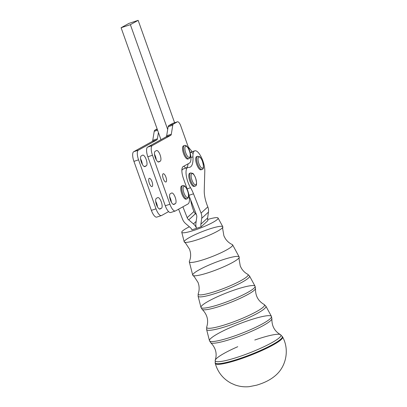 <?xml version="1.0" encoding="UTF-8"?>
<svg xmlns="http://www.w3.org/2000/svg" width="407" height="407" viewBox="0 0 407 407"><rect width="100%" height="100%" fill="white"/><g stroke="black" fill="none" stroke-linecap="round" stroke-linejoin="round"><path stroke-width="0.61" d="M154.792 130.22L157.29 129.395L154.792 130.22A5.21 1.811 71.7 0 0 154.217 131.324L157.585 130.215L154.217 131.324L152.757 140.344L157.397 138.812L158.415 132.54L157.397 138.812L152.757 140.344A5.21 1.811 -108.3 0 1 152.187 141.448L156.827 139.916A5.21 1.811 71.7 0 0 157.397 138.812A5.21 1.811 -108.3 0 1 156.827 139.916L138.344 150.188A8.684 3.022 71.7 0 0 138.568 159.839L133.928 161.376A8.684 3.022 -108.3 0 1 133.705 151.719L152.187 141.448A5.21 1.811 71.7 0 0 152.757 140.344L154.217 131.324A5.21 1.811 -108.3 0 1 154.792 130.22L157.122 128.922L154.792 130.22M170.874 212.439A8.684 3.022 -108.3 0 1 165.288 205.764L147.843 156.776A8.684 3.022 -108.3 0 1 147.619 147.12A8.684 3.022 71.7 0 0 147.843 156.776L152.483 155.245A8.684 3.022 -108.3 0 1 152.254 145.589L147.619 147.12L166.102 136.849L147.619 147.12L152.254 145.589L170.742 135.317L152.254 145.589A8.684 3.022 71.7 0 0 152.483 155.245L169.923 204.233A8.684 3.022 71.7 0 0 175.514 210.907L187.988 203.973A12.159 4.233 71.7 0 0 187.678 190.456L183.46 178.617A10.857 3.775 -108.3 0 1 183.181 166.549L189.484 163.044A12.159 4.233 71.7 0 0 189.174 149.527L180.739 125.849A5.21 1.811 71.7 0 0 177.386 121.846L173.341 124.094A5.21 1.811 71.7 0 0 172.772 125.198L171.311 134.213A5.21 1.811 -108.3 0 1 170.742 135.317L166.102 136.849A5.21 1.811 71.7 0 0 166.672 135.75A5.21 1.811 -108.3 0 1 166.102 136.849L170.742 135.317A5.21 1.811 71.7 0 0 171.311 134.213L166.672 135.75L168.132 126.73L166.672 135.75L171.311 134.213L172.772 125.198L168.132 126.73A5.21 1.811 -108.3 0 1 168.707 125.626A5.21 1.811 71.7 0 0 168.132 126.73L172.772 125.198A5.21 1.811 -108.3 0 1 173.341 124.094L168.707 125.626L172.746 123.377L168.707 125.626L173.341 124.094L177.386 121.846L172.746 123.377A5.21 1.811 -108.3 0 1 172.975 123.301A5.21 1.811 71.7 0 0 172.858 123.331A5.21 1.811 71.7 0 0 172.746 123.377L177.386 121.846A5.21 1.811 -108.3 0 1 177.498 121.795A5.21 1.811 -108.3 0 1 180.739 125.849L189.174 149.527A12.159 4.233 -108.3 0 1 189.484 163.044L183.181 166.549A10.857 3.775 71.7 0 0 183.46 178.617L187.678 190.456A12.159 4.233 -108.3 0 1 187.988 203.973L175.514 210.907A8.684 3.022 -108.3 0 1 175.331 210.989A8.684 3.022 -108.3 0 1 169.923 204.233L152.483 155.245L147.843 156.776L165.288 205.764L169.923 204.233L165.288 205.764A8.684 3.022 71.7 0 0 170.691 212.52L175.331 210.989M156.965 217.033A8.684 3.022 -108.3 0 1 151.373 210.363L133.928 161.376L151.373 210.363L156.008 208.832L138.568 159.839L156.008 208.832L151.373 210.363A8.684 3.022 71.7 0 0 156.776 217.114L161.416 215.583A8.684 3.022 -108.3 0 1 156.008 208.832A8.684 3.022 71.7 0 0 161.599 215.501A8.684 3.022 -108.3 0 1 161.416 215.583M157.453 206.822A5.642 1.964 71.7 0 0 155.703 201.333A5.642 1.964 -108.3 0 1 157.453 206.822M142.338 164.367A5.642 1.964 71.7 0 0 140.588 158.878A5.642 1.964 -108.3 0 1 142.338 164.367M168.595 211.615L161.599 215.501L168.595 211.615M160.963 139.708L158.415 132.54L160.963 139.708M152.121 186.538A4.34 1.511 -108.3 0 1 148.779 181.059A4.34 1.511 -108.3 0 1 151.104 179.772A4.34 1.511 -108.3 0 1 152.121 186.538A4.34 1.511 71.7 0 0 152.055 181.848A4.34 1.511 71.7 0 0 149.308 178.332A4.34 1.511 71.7 0 0 149.232 182.931A4.34 1.511 71.7 0 0 152.03 186.579A4.34 1.511 71.7 0 0 152.121 186.538M156.339 198.377L157.677 197.634A5.642 1.964 -108.3 0 1 161.314 201.969A5.642 1.964 -108.3 0 1 161.457 208.247L160.119 208.995A5.642 1.964 -108.3 0 1 156.481 204.655A5.642 1.964 -108.3 0 1 156.339 198.377A5.642 1.964 71.7 0 0 156.42 204.477A5.642 1.964 71.7 0 0 159.997 209.045A5.642 1.964 71.7 0 0 160.119 208.995L161.457 208.247A5.642 1.964 71.7 0 0 161.376 202.147A5.642 1.964 71.7 0 0 157.799 197.578A5.642 1.964 71.7 0 0 157.677 197.634L156.339 198.377M141.219 155.922L142.562 155.179A5.642 1.964 -108.3 0 1 146.194 159.513A5.642 1.964 -108.3 0 1 146.342 165.791L144.999 166.534A5.642 1.964 -108.3 0 1 141.366 162.2A5.642 1.964 -108.3 0 1 141.219 155.922A5.642 1.964 71.7 0 0 141.305 162.022A5.642 1.964 71.7 0 0 144.882 166.59A5.642 1.964 71.7 0 0 144.999 166.534L146.342 165.791A5.642 1.964 71.7 0 0 146.255 159.692A5.642 1.964 71.7 0 0 142.679 155.123A5.642 1.964 71.7 0 0 142.562 155.179L141.219 155.922M133.705 151.719L138.344 150.188L156.827 139.916L152.187 141.448L133.705 151.719A8.684 3.022 71.7 0 0 133.928 161.376L138.568 159.839A8.684 3.022 -108.3 0 1 138.344 150.188L133.705 151.719M144.185 166.504L146.342 165.791L144.185 166.504M159.305 208.959L161.457 208.247L159.305 208.959M186.518 198.85A6.944 2.417 -108.3 0 1 181.939 194.18A6.944 2.417 -108.3 0 1 181.593 186.014A6.944 2.417 71.7 0 0 181.7 193.518A6.944 2.417 71.7 0 0 186.101 199.14L187.027 198.835A6.944 2.417 -108.3 0 1 182.626 193.213A6.944 2.417 -108.3 0 1 182.524 185.704A6.944 2.417 -108.3 0 1 182.667 185.643A6.944 2.417 71.7 0 0 182.524 185.704A6.944 2.417 71.7 0 0 182.626 193.213A6.944 2.417 71.7 0 0 187.027 198.835C187.963 198.107 189.097 198.26 188.253 192.949C185.684 184.62 183.206 185.373 182.667 185.643L181.741 185.948A6.944 2.417 71.7 0 0 181.593 186.014M188.304 158.74A6.944 2.417 -108.3 0 1 183.725 154.07A6.944 2.417 -108.3 0 1 183.379 145.899A6.944 2.417 71.7 0 0 183.486 153.408A6.944 2.417 71.7 0 0 187.886 159.025L188.812 158.72A6.944 2.417 -108.3 0 1 184.412 153.098A6.944 2.417 -108.3 0 1 184.31 145.594A6.944 2.417 -108.3 0 1 184.452 145.528A6.944 2.417 71.7 0 0 184.31 145.594A6.944 2.417 71.7 0 0 184.412 153.098A6.944 2.417 71.7 0 0 188.812 158.72C189.748 157.992 190.883 158.15 190.038 152.834C187.469 144.505 184.992 145.263 184.452 145.528L183.526 145.833A6.944 2.417 71.7 0 0 183.379 145.899M166.036 181.944A4.34 1.511 -108.3 0 1 162.693 176.465A4.34 1.511 -108.3 0 1 165.018 175.173A4.34 1.511 -108.3 0 1 166.036 181.944A4.34 1.511 71.7 0 0 165.97 177.249A4.34 1.511 71.7 0 0 163.222 173.738A4.34 1.511 71.7 0 0 163.146 178.337A4.34 1.511 71.7 0 0 165.944 181.985A4.34 1.511 71.7 0 0 166.036 181.944M170.253 193.783L171.591 193.035A5.642 1.964 -108.3 0 1 175.229 197.375A5.642 1.964 -108.3 0 1 175.371 203.653L174.033 204.395A5.642 1.964 -108.3 0 1 170.396 200.056A5.642 1.964 -108.3 0 1 170.253 193.783A5.642 1.964 71.7 0 0 170.335 199.883A5.642 1.964 71.7 0 0 173.911 204.446A5.642 1.964 71.7 0 0 174.033 204.395L175.371 203.653A5.642 1.964 71.7 0 0 175.29 197.553A5.642 1.964 71.7 0 0 171.713 192.984A5.642 1.964 71.7 0 0 171.591 193.035L170.253 193.783M155.133 151.328L156.476 150.58A5.642 1.964 -108.3 0 1 160.109 154.919A5.642 1.964 -108.3 0 1 160.256 161.192L158.913 161.94A5.642 1.964 -108.3 0 1 155.281 157.601A5.642 1.964 -108.3 0 1 155.133 151.328A5.642 1.964 71.7 0 0 155.22 157.428A5.642 1.964 71.7 0 0 158.796 161.991A5.642 1.964 71.7 0 0 158.913 161.94L160.256 161.192A5.642 1.964 71.7 0 0 160.17 155.092A5.642 1.964 71.7 0 0 156.593 150.529A5.642 1.964 71.7 0 0 156.476 150.58L155.133 151.328M154.502 154.284A5.642 1.964 -108.3 0 1 156.252 159.768A5.642 1.964 71.7 0 0 154.502 154.284M158.099 161.905L160.256 161.192L158.099 161.905M169.617 196.739A5.642 1.964 -108.3 0 1 171.367 202.228A5.642 1.964 71.7 0 0 169.617 196.739M173.219 204.36L175.371 203.653L173.219 204.36M185.872 168.111L183.766 166.224L185.872 168.111M188.273 146.998L192.196 151.684L188.273 146.998M130.372 24.674L138.151 20.35L128.877 23.413L121.093 27.737L130.372 24.674L121.093 27.737L158.415 132.54L121.093 27.737L128.877 23.413L138.151 20.35L174.613 122.751L138.151 20.35L130.372 24.674L167.689 129.477L130.372 24.674M190.68 199.969A17.369 6.044 71.7 0 0 193.447 210.236A17.369 6.044 -108.3 0 1 190.68 199.969M182.545 219.22L178.612 209.188L182.545 219.22A10.419 9.651 -132.6 0 0 185.668 223.611A10.419 9.651 47.4 0 1 182.545 219.22M195.497 213.68A5.21 4.823 47.4 0 1 193.936 211.487L187.179 217.689A5.21 4.823 -132.6 0 0 188.741 219.882L195.497 213.68L188.741 219.882L193.442 223.916L196.159 221.418L193.442 223.916A10.419 9.651 47.4 0 1 196.566 228.307A10.419 9.651 47.4 0 1 195.925 223.097L196.749 217.241A5.21 4.823 -132.6 0 0 196.428 214.637L189.311 196.479L196.428 214.637A5.21 4.823 47.4 0 1 196.749 217.241L195.925 223.097A10.419 9.651 -132.6 0 0 196.566 228.307L201.2 226.77L207.957 220.569A5.21 4.823 47.4 0 1 207.636 217.964L208.46 212.108A10.419 9.651 -132.6 0 0 207.819 206.898L207.331 205.652A17.369 6.044 -108.3 0 1 204.248 190.659A17.369 6.044 71.7 0 0 207.331 205.652L207.819 206.898L201.063 213.1L207.819 206.898A10.419 9.651 47.4 0 1 208.46 212.108L201.704 218.31L208.46 212.108L207.636 217.964L200.885 224.165L207.636 217.964A5.21 4.823 -132.6 0 0 207.957 220.569L201.2 226.77A5.21 4.823 47.4 0 1 200.885 224.165A5.21 4.823 -132.6 0 0 201.2 226.77L196.566 228.307A10.419 9.651 -132.6 0 0 193.442 223.916L188.741 219.882A5.21 4.823 47.4 0 1 187.179 217.689L193.936 211.487L193.447 210.236L193.936 211.487A5.21 4.823 -132.6 0 0 195.497 213.68L196.337 214.403L195.497 213.68M190.364 227.64L185.668 223.611L190.364 227.64A5.21 4.823 47.4 0 1 191.926 229.838A5.21 4.823 -132.6 0 0 190.364 227.64M186.492 167.903A22.578 7.855 71.7 0 0 188.136 163.797A22.578 7.855 -108.3 0 1 186.492 167.903M194.78 150.829A13.024 4.533 -108.3 0 1 201.328 157.255A13.024 4.533 -108.3 0 1 204.792 171.118A13.024 4.533 71.7 0 0 198.672 153.012A13.024 4.533 71.7 0 0 192.964 156.837A22.578 7.855 -108.3 0 1 188.583 167.379A13.024 4.533 71.7 0 0 186.116 174.267A13.024 4.533 71.7 0 0 190.552 187.713A17.369 6.044 -108.3 0 1 193.503 193.813L189.011 195.299L193.503 193.813A17.369 6.044 71.7 0 0 190.552 187.713L187.103 188.853L190.552 187.713A13.024 4.533 -108.3 0 1 186.218 175.147A13.024 4.533 -108.3 0 1 187.866 167.45A13.024 4.533 -108.3 0 1 188.583 167.379A22.578 7.855 71.7 0 0 189.82 167.257A22.578 7.855 71.7 0 0 192.964 156.837L190.919 157.514L192.964 156.837A13.024 4.533 -108.3 0 1 194.78 150.829L190.14 152.36A13.024 4.533 71.7 0 0 190.054 152.391A13.024 4.533 -108.3 0 1 193.101 153.541M204.792 171.118L204.248 190.659L204.792 171.118M187.866 167.45L183.231 168.981A13.024 4.533 71.7 0 0 181.868 170.533A13.024 4.533 -108.3 0 1 183.944 168.91M193.503 193.813L201.063 213.1A10.419 9.651 47.4 0 1 201.704 218.31L200.885 224.165L201.704 218.31A10.419 9.651 -132.6 0 0 201.063 213.1L193.503 193.813M194.551 186.126A6.944 2.417 -108.3 0 1 189.657 180.576A6.944 2.417 -108.3 0 1 190.283 173.204A6.944 2.417 71.7 0 0 189.774 173.219A6.944 2.417 71.7 0 0 189.657 180.576A6.944 2.417 71.7 0 0 194.134 186.416L195.06 186.106A6.944 2.417 -108.3 0 1 190.588 180.27A6.944 2.417 -108.3 0 1 190.705 172.914A6.944 2.417 71.7 0 0 190.588 180.27A6.944 2.417 71.7 0 0 195.06 186.106C196.947 185.999 197.034 183.038 195.329 177.223C193.93 174.557 193.06 173.275 192.72 173.372L190.705 172.914L189.774 173.219M201.46 169.505A6.944 2.417 -108.3 0 1 196.566 163.955A6.944 2.417 -108.3 0 1 197.192 156.583A6.944 2.417 71.7 0 0 196.683 156.598A6.944 2.417 71.7 0 0 196.566 163.955A6.944 2.417 71.7 0 0 201.043 169.79L201.969 169.485A6.944 2.417 -108.3 0 1 197.497 163.65A6.944 2.417 -108.3 0 1 197.614 156.293A6.944 2.417 71.7 0 0 197.497 163.65A6.944 2.417 71.7 0 0 201.969 169.485C203.856 169.378 203.943 166.417 202.238 160.602C200.839 157.936 199.969 156.654 199.628 156.751L197.614 156.293L196.683 156.598M182.911 206.797L187.179 217.689L182.911 206.797M189.148 196.062L189.23 196.606L189.148 196.062M202.208 160.699A5.907 2.055 71.7 0 0 198.036 158.918A5.907 2.055 71.7 0 0 201.918 168.132A5.907 2.055 71.7 0 0 202.208 160.699A5.907 2.055 -108.3 0 1 201.918 168.132A5.907 2.055 -108.3 0 1 198.036 158.918A5.907 2.055 -108.3 0 1 202.208 160.699M195.294 177.32A5.907 2.055 71.7 0 0 191.122 175.539A5.907 2.055 71.7 0 0 195.009 184.753A5.907 2.055 71.7 0 0 195.294 177.32A5.907 2.055 -108.3 0 1 195.009 184.753A5.907 2.055 -108.3 0 1 191.122 175.539A5.907 2.055 -108.3 0 1 195.294 177.32M185.582 146.266A5.907 2.055 71.7 0 0 186.971 155.474A5.907 2.055 71.7 0 0 190.13 153.714A5.907 2.055 71.7 0 0 185.582 146.266A5.907 2.055 -108.3 0 1 190.13 153.714A5.907 2.055 -108.3 0 1 186.971 155.474A5.907 2.055 -108.3 0 1 185.582 146.266M183.796 186.381A5.907 2.055 71.7 0 0 185.185 195.584A5.907 2.055 71.7 0 0 188.344 193.829A5.907 2.055 71.7 0 0 183.796 186.381A5.907 2.055 -108.3 0 1 188.344 193.829A5.907 2.055 -108.3 0 1 185.185 195.584A5.907 2.055 -108.3 0 1 183.796 186.381M191.926 229.838L196.566 228.307L191.926 229.838M194.526 230.179A19.5 2.834 -21.4 0 0 216.895 219.821A19.5 2.834 -21.4 0 0 207.662 219.5A19.5 2.834 158.6 0 1 218.076 218.04A19.5 2.834 158.6 0 1 194.526 230.179A19.5 2.834 158.6 0 1 181.766 232.275A19.5 2.834 158.6 0 1 189.357 226.78A19.5 2.834 -21.4 0 0 181.985 232.555A19.5 2.834 -21.4 0 0 194.526 230.179M181.766 232.275L184.213 241.85A20.721 3.012 -21.4 0 0 197.766 239.621A20.721 3.012 -21.4 0 0 222.792 226.724L218.076 218.04M197.766 239.621A20.721 3.012 158.6 0 1 184.391 242.109A20.721 3.012 158.6 0 1 202.427 231.532A20.721 3.012 158.6 0 1 222.838 227.04A20.721 3.012 158.6 0 1 197.766 239.621M204.528 259.325A23.26 3.383 -21.4 0 0 232.255 244.541L232.255 244.541A23.26 3.383 158.6 0 1 232.621 244.846A23.26 3.383 158.6 0 1 204.528 259.325A23.26 3.383 158.6 0 1 189.316 261.823A23.26 3.383 158.6 0 1 189.382 261.35A23.26 3.383 -21.4 0 0 189.377 261.35A23.26 3.383 -21.4 0 0 204.528 259.325M189.316 261.823L192.72 275.137A24.954 3.627 -21.4 0 0 209.04 272.461A24.954 3.627 -21.4 0 0 239.174 256.929L232.621 244.846M209.04 272.461A24.954 3.627 158.6 0 1 192.933 275.453A24.954 3.627 158.6 0 1 214.652 262.713A24.954 3.627 158.6 0 1 239.23 257.305A24.954 3.627 158.6 0 1 209.04 272.461M215.72 291.305A26.816 3.897 -21.4 0 0 247.761 274.298L247.761 274.298A26.816 3.897 158.6 0 1 215.72 291.305A26.816 3.897 158.6 0 1 198.224 293.717L198.224 293.717A26.816 3.897 -21.4 0 0 215.72 291.305M220.762 305.988A28.714 4.172 158.6 0 1 202.193 309.401A28.714 4.172 -21.4 0 0 220.762 305.988A28.714 4.172 -21.4 0 0 255.51 288.502A28.714 4.172 158.6 0 1 220.762 305.988M226.994 324.14A31.049 4.513 -21.4 0 0 264.092 304.446A31.049 4.513 158.6 0 1 226.994 324.14A31.049 4.513 158.6 0 1 206.736 326.933A31.049 4.513 -21.4 0 0 226.994 324.14M232.036 338.822A32.947 4.787 158.6 0 1 210.729 342.74A32.947 4.787 -21.4 0 0 232.036 338.822A32.947 4.787 -21.4 0 0 271.907 318.757A32.947 4.787 158.6 0 1 232.036 338.822M238.268 356.98A35.287 5.128 -21.4 0 0 280.428 334.6A35.287 5.128 158.6 0 1 238.268 356.98A35.287 5.128 158.6 0 1 215.242 360.154A35.287 5.128 -21.4 0 0 238.268 356.98M238.914 359.483A36.172 5.26 158.6 0 1 215.257 363.37A36.172 5.26 -21.4 0 0 238.914 359.483A36.172 5.26 -21.4 0 0 282.6 336.971A36.172 5.26 158.6 0 1 281.161 339.621A36.172 5.26 158.6 0 1 238.914 359.483M238.716 358.898A36.101 5.25 158.6 0 1 215.105 362.779A36.101 5.25 -21.4 0 0 238.716 358.898A36.101 5.25 -21.4 0 0 282.316 336.436A36.101 5.25 158.6 0 1 238.716 358.898M254.782 340.028A35.287 5.128 158.6 0 1 280.428 334.6C274.552 331.252 271.708 325.971 271.907 318.757L271.428 316.371A33.288 4.838 -21.4 0 1 231.227 337.093A33.288 4.838 -21.4 0 1 209.457 340.664A33.288 4.838 158.6 0 1 238.711 324.094A33.288 4.838 158.6 0 1 271.428 316.371A33.288 4.838 158.6 0 1 231.227 337.093A33.288 4.838 158.6 0 1 209.457 340.664L210.729 342.74C215.771 347.899 217.277 353.703 215.242 360.154A35.287 5.128 158.6 0 1 237.739 346.708M227.432 326.038A31.858 4.63 158.6 0 1 206.593 329.456A31.858 4.63 -21.4 0 0 227.432 326.038A31.858 4.63 -21.4 0 0 265.908 306.206A31.858 4.63 158.6 0 1 227.432 326.038M209.457 340.664L206.593 329.456L206.736 326.933C208.781 320.395 207.265 314.555 202.193 309.401L200.956 307.377A29.05 4.223 -21.4 0 0 219.953 304.253A29.05 4.223 158.6 0 1 200.956 307.377A29.05 4.223 158.6 0 1 226.485 292.913A29.05 4.223 158.6 0 1 255.041 286.172A29.05 4.223 158.6 0 1 219.953 304.253A29.05 4.223 -21.4 0 0 255.041 286.172L249.527 276.007A27.625 4.014 158.6 0 1 216.158 293.198A27.625 4.014 158.6 0 1 198.092 296.169A27.625 4.014 -21.4 0 0 216.158 293.198A27.625 4.014 -21.4 0 0 249.527 276.007L247.761 274.298C245.177 272.965 243.045 270.94 241.366 268.223L240.257 265.995L239.062 258.928L239.23 257.305M172.858 123.331L177.498 121.795M184.391 242.109L185.602 243.167L189.611 249.313L190.405 252.259C190.914 255.55 190.573 258.582 189.377 261.35M222.838 227.04L222.67 228.637L223.906 235.872L225.32 238.568C227.187 241.331 229.497 243.32 232.255 244.541M192.933 275.453L194.164 276.531L198.087 282.524L198.789 284.915C199.399 288.049 199.211 290.98 198.224 293.717L198.092 296.169L200.956 307.377M255.041 286.172L255.51 288.502C255.291 295.726 258.15 301.043 264.092 304.446L265.908 306.206L271.428 316.371M215.242 360.154L215.257 363.37C217.73 372.156 222.96 378.744 230.947 383.14L234.905 384.9C239.611 386.574 244.409 387.159 249.303 386.65L256.644 385.18C261.208 383.76 269.21 381.156 275.961 375.091C286.442 365.873 289.453 349.267 282.6 336.971L280.428 334.6"/></g></svg>
